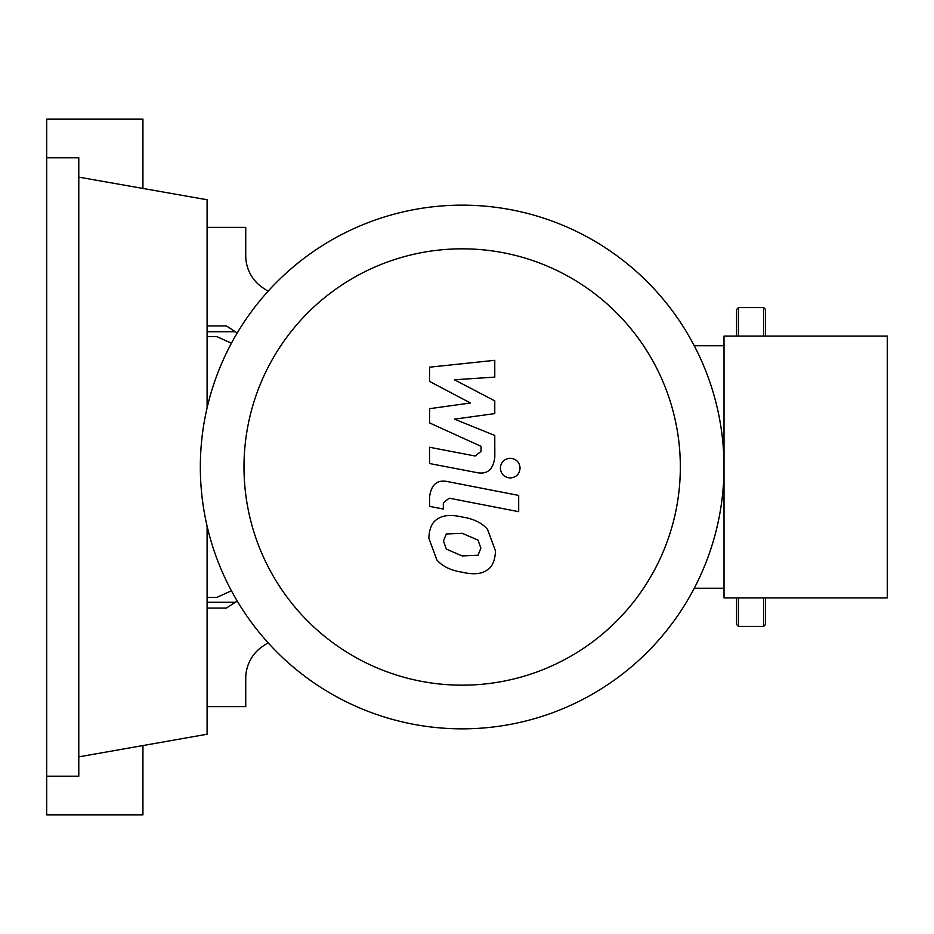 <?xml version="1.0" encoding="UTF-8"?>
<svg xmlns="http://www.w3.org/2000/svg" width="934" height="934" viewBox="0 0 934 934"><rect width="100%" height="100%" fill="white"/><g stroke="black" fill="none" stroke-linecap="round" stroke-linejoin="round"><path stroke-width="1.4" d="M231.434 590.79L216.758 597.433L207.091 597.433M207.091 336.567L216.758 336.567L231.434 343.21M243.996 467A218.171 218.171 0 0 0 462.167 685.171A218.171 218.171 0 0 0 680.337 467A218.171 218.171 0 0 0 462.167 248.829A218.171 218.171 0 0 0 243.996 467M200.331 467A261.847 261.847 0 0 0 462.167 728.847A261.847 261.847 0 0 0 724.013 467L724.013 597.923L887.3 597.923L887.3 336.077L724.013 336.077L724.013 467A261.847 261.847 0 0 0 462.167 205.153A261.847 261.847 0 0 0 200.331 467M694.242 345.743L724.013 345.743M694.242 588.257L724.013 588.257M263.283 645.908A38.644 38.644 0 0 0 245.735 678.282A38.644 38.644 0 0 1 263.283 645.908L268.093 642.767M207.091 706.618L245.735 706.618L245.735 678.282M207.091 227.382L245.735 227.382L245.735 255.718A38.644 38.644 0 0 0 263.283 288.092L268.093 291.233M245.735 255.718A38.644 38.644 0 0 0 263.283 288.092M207.091 325.931L226.413 325.931L237.224 332.983M207.091 608.069L226.413 608.069L237.224 601.017M478.01 555.263L480.882 548.188L478.01 540.121L462.237 533.302L446.335 533.968L443.452 540.914L446.335 549.11L462.237 555.952L478.01 555.263M487.513 529.333C481.909 522.842 473.48 518.744 462.237 517.039C450.877 514.354 442.412 515.171 436.82 519.479C432.022 522.445 429.348 528.644 428.811 538.066L436.82 559.898C442.412 566.389 450.877 570.487 462.237 572.215C473.48 574.889 481.909 574.06 487.513 569.752C492.311 566.74 494.985 560.505 495.534 551.037L487.513 529.333M518.685 495.417L448.215 481.722C437.357 479.259 431.146 484.396 429.558 497.122L429.558 506.38L443.335 509.053L443.335 502.796L449.219 498.184L518.685 511.68L518.685 495.417M500.344 468.109C500.904 474.122 504.197 477.402 510.209 477.974C516.222 477.402 519.514 474.122 520.086 468.109C519.514 462.096 516.222 458.804 510.209 458.244C504.197 458.804 500.904 462.096 500.344 468.109M429.558 381.411L470.491 402.998L429.558 408.683L429.558 422.904L481.022 446.324L481.022 451.379L475.161 456.026L429.523 447.258L429.523 463.521L476.235 472.476C487.093 474.892 493.292 469.732 494.822 457.006L494.775 435.442L454.473 419.156L494.775 413.599L494.775 400.873L454.473 379.788L494.775 377.103L494.775 360.314L429.558 367.19L429.558 381.411M247.288 266.54L247.02 265.571M247.02 668.429L247.288 667.46M207.091 602.267L235.31 602.267M207.091 331.733L235.31 331.733M738.502 597.923L738.502 626.422L736.576 624.496L736.576 597.923M765.553 597.923L765.553 624.496L763.627 626.422L763.627 597.923M763.627 336.077L763.627 307.578L765.553 309.504L765.553 336.077M736.576 336.077L736.576 309.504L738.502 307.578L738.502 336.077M46.7 157.811L78.783 157.811L78.783 776.189L46.7 776.189L46.7 119.167L142.937 119.167L142.937 188.446M142.937 745.554L142.937 814.833L46.7 814.833L46.7 776.189M78.783 177.133L207.091 199.759L207.091 407.866M78.783 756.867L207.091 734.241L207.091 526.134M763.627 626.422L738.502 626.422M738.502 307.578L763.627 307.578"/></g></svg>
